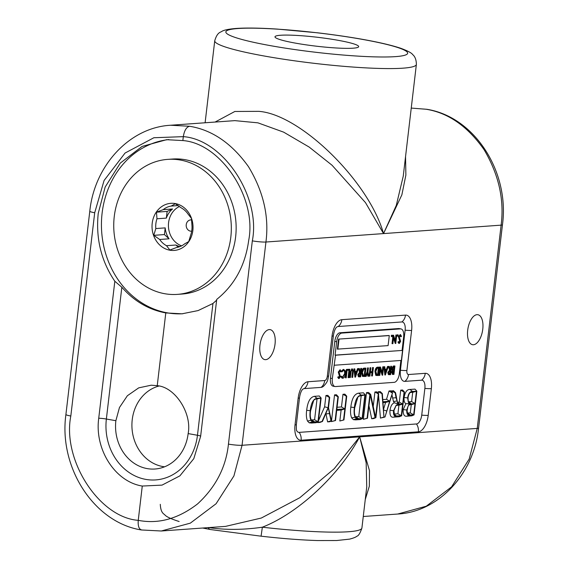 <?xml version="1.0" encoding="UTF-8"?>
<svg xmlns="http://www.w3.org/2000/svg" width="569" height="569" viewBox="0 0 569 569"><rect width="100%" height="100%" fill="white"/><g stroke="black" fill="none" stroke-linecap="round" stroke-linejoin="round"><path stroke-width="0.85" d="M338.811 377.61L339.551 376.507L338.263 372.026L340.042 369.729M340.852 371.941L340.098 370.611L339.103 372.09L340.397 376.529L339.138 378.556L338.185 377.219L338.583 376.678L339.28 377.695L340.02 376.593L338.733 372.105L340.198 369.758L341.258 371.493L340.383 371.856L339.629 370.533M338.185 377.219L337.716 377.14L338.519 378.463L339.138 378.556M337.716 377.14L338.583 376.678M342.147 378.221L340.611 376.6L341.464 376.152L342.823 377.439L342.36 377.361L344.636 373.677C344.778 371.45 344.288 370.319 343.164 370.277M342.232 378.221L340.611 376.6M342.545 377.425L345.099 373.755C345.241 371.536 344.757 370.398 343.633 370.362L341.969 371.863L341.229 371.308L343.263 369.416L343.84 369.494M345.376 377.78L346.365 369.409L347.204 369.466L346.222 377.837L345.376 377.78M348.534 377.667L349.416 370.156L347.801 370.27L347.901 369.416L349.892 369.274L348.911 377.645L348.072 377.588L348.939 370.191M347.801 370.27L347.339 370.191L347.439 369.331L349.892 369.274M352.303 377.396L353.008 371.273L352.218 369.743L351.151 371.223L350.362 377.539L349.985 377.567L350.582 372.51L352.303 368.883L353.406 370.554L352.68 377.375L351.834 377.318L352.538 371.187L351.756 369.658M349.985 377.567L349.522 377.482L350.113 372.425L351.834 368.804L352.247 368.876M355.369 377.176L354.9 377.098L353.946 368.861L354.821 368.918L355.127 371.557L357.033 371.422L357.986 368.691L358.399 368.662L355.426 377.176L354.416 368.947L354.821 368.918M355.113 371.443L356.564 371.337L357.517 368.605L358.399 368.662M363.634 376.472L362.339 376.265L361.543 372.368C361.934 369.665 362.809 368.25 364.16 368.129L365.931 368.122L364.949 376.493L362.802 376.344L362.005 372.446C362.403 369.75 363.278 368.335 364.629 368.214L365.931 368.122M362.809 376.443L362.339 376.265L362.809 376.443M382.14 372.346L382.788 366.792L383.634 366.849L382.653 375.22L382.105 375.142L380.455 369.857M382.567 375.227L380.569 368.84L379.8 375.426L378.954 375.369L379.936 366.998L380.49 367.076L382.482 373.449L383.257 366.877L382.788 366.792M385.341 375.028L384.872 374.943L383.919 366.713L384.793 366.763L385.099 369.402L387.005 369.267L388.371 366.507L385.341 375.028L384.388 366.799L384.793 366.763M385.085 369.288L386.536 369.189L387.489 366.457L388.371 366.507M392.667 374.388L391.572 372.403L392.269 370.59L391.714 368.506L393.328 366.038L394.466 365.952L394.936 366.038L393.947 374.409L392.311 374.374M334.366 365.234L401.38 360.419L402.553 350.404L335.546 355.212L332.332 378.513A8.443 4.097 100.1 0 0 335.027 386.529A8.443 4.097 100.1 0 0 335.532 386.55L394.182 382.347A8.443 4.097 100.1 0 0 399.338 373.705L400.896 360.454M389.31 374.63L388.371 374.58L387.774 372.517L389.53 370.142L388.442 366.386L389.374 366.436L390.462 370.191L391.6 366.28L390.611 374.651L388.833 374.665L388.243 372.603L389.993 370.227L388.904 366.472L389.374 366.436M388.499 374.615L388.968 374.701L388.499 374.615M390.334 369.765L390.754 366.223L391.6 366.28M377.034 375.504L375.732 375.298L374.943 371.401C375.334 368.705 376.209 367.29 377.56 367.169L379.331 367.161L378.342 375.533L376.201 375.384L375.405 371.486C375.803 368.783 376.678 367.375 378.029 367.254L379.331 367.161M376.209 375.483L375.732 375.298L376.209 375.483M372.048 375.981L372.453 372.546L370.298 372.702L369.9 376.137L369.523 376.166L370.504 367.794L370.881 367.766L370.405 371.841L372.553 371.692L373.029 367.61L373.406 367.581L372.425 375.953L371.585 375.896L371.97 372.581M369.523 376.166L369.053 376.081L370.035 367.709L370.881 367.766M370.412 371.728L372.09 371.607L372.567 367.524L373.406 367.581M368.335 376.251L367.652 372.731L366.13 376.408L365.703 376.436L367.56 371.948L368.029 367.972L368.406 367.944L367.937 371.92L368.769 376.216L367.873 376.166L367.346 373.47M365.703 376.436L365.234 376.351L367.097 371.863L367.56 367.887L368.406 367.944M359.338 376.778L358.399 376.735L357.801 374.665L359.558 372.29L358.47 368.541L359.402 368.591L360.49 372.339L361.628 368.428L360.639 376.799L359.8 376.863L358.861 376.813L358.271 374.751L360.021 372.375L358.932 368.62L359.402 368.591M358.527 376.77L358.996 376.849L358.527 376.77M360.369 371.92L360.782 368.371L361.628 368.428M391.863 336.642L391.216 335.895L391.65 335.169L391.92 335.845L391.65 335.169L392.169 335.255L391.7 335.169M391.486 336.578L391.216 335.895L392.119 335.248L391.949 336.656M395.242 340.582L395.903 334.97L396.749 335.027L395.754 343.477L395.206 343.399L393.535 338.057M395.675 343.477L393.656 337.033L392.873 343.683L392.027 343.626L393.023 335.177L393.577 335.255L395.59 341.685L396.365 335.056L395.903 334.97M397.404 336.151L397.567 334.743L398.307 335.504L397.873 336.236L397.134 335.468M399.033 342.481L399.779 341.364L398.485 336.834L400.277 334.522M401.088 336.756L400.327 335.411L399.324 336.905L400.633 341.386L399.36 343.427L398.392 342.083L398.798 341.535L399.502 342.559L400.249 341.45L398.947 336.919L400.427 334.544L401.501 336.3L400.626 336.67L399.858 335.333M398.392 342.083L397.93 341.997L398.741 343.342L399.36 343.427M397.93 341.997L398.798 341.535M402.553 350.404L335.077 355.127L336.649 341.734L334.785 341.4L330.468 378.179A8.443 4.097 100.1 0 0 333.164 386.195L335.027 386.529M402.091 350.319L403.663 336.919A8.443 4.097 100.1 0 0 400.96 328.91A8.443 4.097 100.1 0 0 400.462 328.882L341.813 333.093A8.443 4.097 100.1 0 0 336.649 341.734M388.812 335.504L338.555 339.11L337.374 349.131L388.101 345.611L389.281 335.582L388.812 335.504M400.96 328.91L399.097 328.576A8.443 4.097 100.1 0 0 398.599 328.548L339.949 332.758A8.443 4.097 100.1 0 0 334.785 341.4M335.546 355.212L335.077 355.127M389.281 335.582L338.555 339.11M339.017 339.195L337.844 349.217M393.677 373.577L393.99 370.896L392.418 372.446L393.165 373.613L393.677 373.577L393.207 373.492L393.506 370.938M393.129 374.466L392.041 372.489L392.738 370.675L392.176 368.591L393.798 366.123L394.936 366.038M394.089 370.035L394.452 366.927L392.553 368.563L393.065 370.014L394.089 370.035L393.627 369.957L393.976 366.955M393.065 370.014L393.627 369.957M393.798 366.123L393.328 366.038M392.176 368.591L391.714 368.506M392.738 370.675L392.269 370.59M392.041 372.489L391.572 372.403M392.717 373.527L393.207 373.492M392.603 369.928L393.371 369.971M390.341 373.819L390.668 371.031L389.9 371.073L388.613 372.574L389.552 373.876L390.341 373.819L389.872 373.733L390.185 371.052M389.139 373.861L389.872 373.733M391.223 366.308L390.754 366.223M388.904 366.472L388.442 366.386M389.993 370.227L389.53 370.142M388.243 372.603L387.774 372.517M385.562 373.392L386.7 370.142L385.199 370.248L385.562 373.392M387.958 366.543L387.489 366.457M387.005 369.267L386.536 369.189M384.388 366.799L383.919 366.713M385.441 372.332L386.187 370.177M383.257 366.877L383.634 366.849M379.423 375.455L380.405 367.083L379.936 366.998M376.514 374.58L378.072 374.701L378.847 368.043L377.147 368.378L375.782 371.457L376.884 374.701M375.405 371.486L374.943 371.401M378.072 374.701L377.603 374.615L378.371 368.079M376.045 374.494L377.603 374.615M373.029 367.61L372.567 367.524M372.553 371.692L372.09 371.607M370.504 367.794L370.035 367.709M368.029 367.972L367.56 367.887M367.56 371.948L367.097 371.863M363.114 375.54L364.672 375.661L365.454 369.004L363.747 369.338L362.382 372.425L363.484 375.661M362.005 372.446L361.543 372.368M364.672 375.661L364.203 375.576L364.971 369.039M362.645 375.455L364.203 375.576M360.369 375.967L360.696 373.179L359.928 373.221L358.648 374.722L359.58 376.024L360.369 375.967L359.9 375.889L360.213 373.207M359.167 376.009L359.9 375.889M361.251 368.456L360.782 368.371M358.932 368.62L358.47 368.541M360.021 372.375L359.558 372.29M358.271 374.751L357.801 374.665M355.589 375.547L356.727 372.29L355.227 372.403L355.589 375.547M357.986 368.691L357.517 368.605M357.033 371.422L356.564 371.337M354.416 368.947L353.946 368.861M355.469 374.48L356.222 372.332M353.008 371.273L352.538 371.187M347.901 369.416L347.439 369.331M345.845 377.866L346.827 369.494L346.365 369.409M346.827 369.494L347.204 369.466M341.969 371.863L341.699 371.386L343.726 369.501L345.291 370.839L345.468 373.79C345.02 376.514 344.096 378.015 342.702 378.3M343.619 369.437L343.263 369.416M341.699 371.386L341.229 371.308M345.099 373.755L344.636 373.677M341.073 376.685L341.464 376.152M338.733 372.105L338.263 372.026M339.401 374.736L338.939 374.651M339.871 375.533L339.401 375.448M340.02 376.593L339.551 376.507M398.947 336.919L398.485 336.834M399.623 339.572L399.161 339.494M400.099 340.376L399.63 340.29M400.249 341.45L399.779 341.364M397.873 336.236L397.603 335.554L398.037 334.828L398.307 335.504M396.365 335.056L396.749 335.027M392.496 343.704L393.492 335.262L393.023 335.177M179.42 206.519A20.897 18.144 -94.1 0 0 168.58 222.664A20.897 18.144 -94.1 0 0 181.625 245.844M191.696 231.17A5.662 4.915 85.9 0 1 186.234 224.677A5.662 4.915 85.9 0 1 191.639 219.933M166.347 218.105A20.897 18.144 85.9 0 1 172.571 208.979L167.13 211.419L166.347 218.105L156.966 218.773A20.897 18.144 -94.1 0 0 155.878 223.574A20.897 18.144 -94.1 0 0 155.814 228.56L165.195 227.885L164.413 234.57L169.064 238.809L159.683 239.485L153.772 235.331L155.814 228.56M178.09 205.58L171.155 206.078A20.897 18.144 -94.1 0 0 163.189 209.648L172.571 208.979M159.683 239.485A20.897 18.144 -94.1 0 0 166.497 245.687L169.889 250.026L176.589 247.487A20.897 18.144 -94.1 0 0 184.555 243.916L188.73 241.562L190.779 234.791A20.897 18.144 -94.1 0 0 191.867 229.99A20.897 18.144 -94.1 0 0 191.924 225.004L191.454 218.411L188.054 214.079A20.897 18.144 -94.1 0 0 181.248 207.877L175.33 203.723L171.155 206.078M156.966 218.773L156.489 212.18L163.189 209.648M192.855 230.502A23.606 20.491 -94.1 0 0 175.266 203.567A23.606 20.491 -94.1 0 0 152.208 223.254A23.606 20.491 -94.1 0 0 169.79 250.189A23.606 20.491 -94.1 0 0 192.855 230.502M177.379 294.379L182.201 294.031A67.675 58.749 -94.1 0 0 235.623 236.917A67.675 58.749 -94.1 0 0 172.514 159.036L167.684 159.377A67.675 58.749 -94.1 0 0 114.262 216.49A67.675 58.749 -94.1 0 0 177.379 294.379A67.675 58.749 -94.1 0 0 230.801 237.266A67.675 58.749 -94.1 0 0 167.684 159.377M280.56 35.257A42.134 4.488 -173.3 0 1 337.694 40.228A42.134 4.488 -173.3 0 1 358.676 46.651A42.134 4.488 -173.3 0 1 353.114 48.187A42.134 4.488 -173.3 0 1 295.972 43.223A42.134 4.488 -173.3 0 1 274.991 36.821A42.134 4.488 -173.3 0 1 280.56 35.257M182.855 140.571C220.914 143.317 257.131 198.126 248.717 240.225C245.367 265.197 234.698 284.927 216.718 299.415L200.622 436.387L193.809 458.65L179.889 475.855L162.037 485.115L142.271 486.047C115.087 481.801 94.404 449.375 98.736 418.229L114.824 281.257C101.218 261.135 95.684 238.511 98.231 213.396L105.165 187.016L120.294 163.09L142.094 146.425L166.625 139.69L182.855 140.571L183.318 136.645C184.328 130.543 186.397 127.086 189.52 126.261L170.65 125.244L234.862 120.635L257.928 122.84L283.668 132.157L309.173 147.072L332.04 165.23L365.476 202.607L383.527 233.589L396.28 205.423L403.257 176.113L416.373 64.439A101.51 10.818 -173.3 0 1 402.959 68.173A101.51 10.818 -173.3 0 1 265.296 56.203A101.51 10.818 -173.3 0 1 214.741 40.755L205.11 122.769M216.625 300.176L212.948 303.476L198.09 310.582L182.016 313.811L165.785 312.929C148.779 309.756 134.135 301.193 121.844 287.238L114.824 281.257M182.813 313.747A87.384 75.862 85.9 0 1 102.114 213.119A87.384 75.862 85.9 0 1 168.851 139.569M115.87 420.697L119.462 407.525L127.385 395.725L138.715 387.859L151.219 385.199L157.236 385.69C175.152 387.027 192.158 413.371 188.147 433.585A41.971 36.43 -94.1 0 1 156.916 468.813A41.971 36.43 -94.1 0 1 115.87 420.697L106.367 419.033A6.764 0.718 6.7 0 0 98.736 418.229M158.936 386.045A41.032 35.619 -94.1 0 0 132.228 419.73A41.032 35.619 -94.1 0 0 164.562 466.808M259.955 345.163A15.228 7.383 -79.9 0 1 270.168 329.636A15.228 7.383 -79.9 0 1 275.033 344.081A15.228 7.383 -79.9 0 1 264.82 359.615A15.228 7.383 -79.9 0 1 259.955 345.163M467.69 330.255A15.228 7.383 -79.9 0 1 477.903 314.721A15.228 7.383 -79.9 0 1 482.768 329.174A15.228 7.383 -79.9 0 1 472.555 344.7A15.228 7.383 -79.9 0 1 467.69 330.255M414.047 414.893L411.828 415.839L406.807 416.195C404.218 416.615 403.016 414.41 403.186 409.588L405.875 403.691C404.388 402.845 403.798 400.775 404.097 397.482C405.135 391.984 407.084 389.317 409.936 389.466L414.965 389.104L416.835 391.152L414.047 414.893L409.78 415.199C407.653 415.654 406.643 413.933 406.735 410.036L407.945 406.558L407.077 410.697L407.681 414.168L409.225 415.064L413.67 414.829L414.986 403.613L410.356 404.047L415 403.521L416.437 391.273L411.216 391.799C409.545 392.667 408.485 394.715 408.03 397.951L408.329 402.127L407.646 397.93C408.371 393.52 410.007 391.365 412.561 391.465L416.835 391.152M397.226 402.276L399.296 402.127L400.704 390.128L402.596 389.993L404.467 392.041L401.678 415.783L396.614 416.145C394.196 416.664 393.172 414.844 393.542 410.697L396.209 405.228L393.94 410.598L394.459 414.979L396.017 416.046L401.294 415.719L402.653 404.161L397.767 404.538L402.667 404.068L404.075 392.069L404.467 392.041M401.678 415.783L399.452 416.728L393.641 417.141C390.896 417.717 389.68 415.42 389.993 410.256C390.683 405.981 392.148 403.499 394.388 402.816L393.506 401.572L391.934 394.858M391.244 391.123L393.35 390.661L395.547 392.681L397.283 401.501L396.045 397.717L395.128 392.717L395.547 392.681M373.228 406.458L374.928 391.977L376.82 391.842L378.691 393.89L375.903 417.632L373.684 418.578L371.685 418.72L368.954 405.697M375.903 417.632L375.063 417.696L370.248 394.687L367.482 418.236L363.371 419.317L366.514 392.582L368.506 392.439L370.718 394.466L375.533 417.468L378.3 393.919L374.928 391.977M362.503 418.592L360.277 419.538L355.696 419.865L353.37 419.652L351.649 417.881C350.504 415 350.234 411.408 350.831 407.105C351.82 398.556 354.416 393.904 358.619 393.151L363.42 392.809L365.291 394.858L362.503 418.592L356.514 418.684L355.063 417.198C354.074 414.787 353.847 411.572 354.38 407.553C355.255 399.765 357.545 395.626 361.244 395.142L365.291 394.858M295.019 424.922A10.15 1.081 6.7 0 0 296.364 424.545C296.278 428.806 296.413 430.875 296.769 430.776L296.769 430.776A8.635 4.189 100.1 0 0 299.18 432.376L416.451 423.962A8.635 4.189 100.1 0 0 421.729 415.128L424.865 388.399A8.635 4.189 100.1 0 0 421.593 380.177L404.844 381.379A11.665 5.654 -79.9 0 1 400.42 370.27L405.128 330.176A8.635 4.189 100.1 0 0 401.856 321.954L338.192 326.521A8.635 4.189 100.1 0 0 336.379 327.374L336.371 327.381C334.97 329.017 333.967 331.805 333.37 335.746A10.15 1.081 -173.3 0 1 332.026 336.123A16.081 7.795 -79.9 0 1 341.855 319.671L405.512 315.105A16.081 7.795 -79.9 0 1 411.607 330.411L406.899 370.504A4.225 2.048 100.1 0 0 408.499 374.523L425.256 373.321A16.081 7.795 -79.9 0 1 431.352 388.627L428.208 415.363A16.081 7.795 -79.9 0 1 418.386 431.807L301.115 440.228A16.081 7.795 -79.9 0 1 295.019 424.922L298.156 398.193A16.081 7.795 -79.9 0 1 307.985 381.742L324.735 380.54A4.225 2.048 100.1 0 0 327.317 376.216L332.026 336.123M327.317 376.216A10.15 1.081 -173.3 0 0 328.662 375.846C327.623 379.864 328.242 381.372 323.541 386.23A11.665 5.654 -79.9 0 1 321.08 387.389L304.323 388.591A8.635 4.189 100.1 0 0 302.509 389.445L302.502 389.452C301.101 391.081 300.098 393.876 299.5 397.816A10.15 1.081 6.7 0 1 298.156 398.193M318.341 421.764L316.122 422.71L311.535 423.037L309.216 422.824L307.488 421.046C306.342 418.172 306.072 414.581 306.677 410.277C307.665 401.728 310.254 397.077 314.458 396.323L319.259 395.974L321.129 398.023L318.341 421.764L312.36 421.849L310.902 420.363C309.913 417.959 309.685 414.744 310.226 410.726C311.101 402.93 313.384 398.798 317.082 398.314L321.129 398.023M318.462 420.754L324.615 406.821L325.945 395.498L327.829 395.363L329.7 397.411L328.498 407.689L331.414 420.825L329.849 421.721L327.609 421.885L325.873 413.407M331.414 420.825L330.994 420.854L328.299 407.717L322.445 421.473L319.885 422.44L317.644 422.596L317.943 421.935M337.083 407.269L341.478 406.956L342.972 394.274L344.864 394.139L346.734 396.188L343.946 419.929L339.828 421.003L341.123 410.036L336.72 410.356M343.946 419.929L343.555 419.958L344.842 408.99L336.812 409.566L335.525 420.534L331.414 421.608L334.551 394.879L336.443 394.744L338.313 396.792L336.827 409.474L344.85 408.898L341.478 406.956M382.766 399.573L386.529 399.303L389.018 390.967L391.024 390.825L392.539 392.902L384.993 416.992L382.93 417.554L383.961 417.056L381.977 393.656L382.354 393.627L382.916 401.742L389.673 401.259L392.539 392.902M384.993 416.992L380.433 418.094L378.534 395.206M378.406 393.577L378.25 391.742L380.256 391.6L382.354 393.627M426.878 109.298L411.245 108.082L426.892 109.305C474.895 116.937 509.682 172.094 502.463 224.769A10.15 1.081 6.7 0 1 501.118 225.146C504.426 199.619 498.743 174.463 484.077 149.683C467.697 126.389 448.429 112.918 426.281 109.269M215.075 122.058L234.855 111.467L258.824 111.353C300.396 114.291 368.982 181.511 383.527 233.589L501.118 225.146L477.242 428.407A10.15 1.081 6.7 0 0 478.586 428.03C473.998 473.636 438.763 511.865 397.724 514.035L426.252 506.211L451.601 486.844L469.183 459.048L477.242 428.407L359.651 436.85L369.473 470.599L369.331 486.203L365.262 499.511M225.516 526.389L261.299 518.046L299.778 497.74L334.216 468.735L359.651 436.85C339.409 474.951 298.071 513.345 262.359 527.2L261.079 536.183C282.082 538.573 300.909 540.031 317.559 540.55L336.713 540.522L349.551 539.135C353.47 538.118 355.917 537.136 356.898 536.197C358.498 535.884 360.17 533.153 361.912 528.004A101.51 10.818 6.7 0 1 262.359 527.2C243.297 529.974 225.21 530.08 208.112 527.527M189.52 126.261C212.073 129.881 231.711 143.324 248.433 166.603C263.411 191.355 269.244 216.497 265.936 242.024L242.06 445.285L233.923 475.933L216.078 503.75L190.323 523.146L161.297 530.998L225.523 526.389M405.548 156.589L405.882 175.067L401.863 194.854L383.527 233.589L265.936 242.024A10.15 1.081 6.7 0 1 252.323 240.858C261.143 196.796 223.155 139.426 183.318 136.645L153.872 137.741L125.059 153.04L104.077 180.508L94.696 212.756A10.15 1.081 -173.3 0 1 89.788 211.241C94.376 165.643 129.611 127.413 170.65 125.244M142.094 530.009C139.113 529.639 137.826 526.417 138.246 520.343L142.271 486.047M361.912 528.004L366.749 486.872L366.166 462.775L359.651 436.85L242.06 445.285A10.15 1.081 6.7 0 1 228.446 444.119L252.323 240.858M161.297 530.998L141.482 529.974C93.992 522.634 58.529 467.313 65.912 414.502L89.788 211.241M320.731 398.144L315.852 398.656L313.739 400.256L310.603 410.747C309.828 415.256 310.318 418.834 312.082 421.465L314.493 421.949L317.964 421.7L320.731 398.144L314.586 399.367M317.082 398.314L314.458 396.323M310.226 410.726L306.677 410.277M310.902 420.363L307.488 421.046M312.36 421.849L309.216 422.824M317.964 421.7L314.593 419.758L317.004 399.196M317.21 398.4L314.244 399.395M311.079 419.972L314.593 419.758M314.493 421.949L311.876 419.95M322.445 421.473L322.018 421.501L328.107 407.717L329.316 397.439L325.945 395.498M329.316 397.439L329.7 397.411M328.107 407.717L324.615 406.821M322.018 421.501L317.644 422.596M330.994 420.854L327.609 421.885M344.85 408.898L346.343 396.216L342.972 394.274M346.343 396.216L346.734 396.188M335.525 420.534L335.134 420.555L337.922 396.821L334.551 394.879M337.922 396.821L338.313 396.792M335.134 420.555L331.414 421.608M344.842 408.99L341.123 410.036M343.555 419.958L339.828 421.003M364.885 394.978L360.013 395.491L357.901 397.084L354.764 407.582C353.989 412.091 354.48 415.662 356.237 418.3L358.648 418.777L362.119 418.528L364.885 394.978L358.747 396.202M361.244 395.142L358.619 393.151M354.38 407.553L350.831 407.105M355.063 417.198L351.649 417.881M356.514 418.684L353.37 419.652M362.119 418.528L358.747 416.586L361.166 396.024M361.372 395.227L358.406 396.223M355.234 416.8L358.747 416.586M358.648 418.777L356.03 416.785M378.3 393.919L378.691 393.89M367.482 418.236L367.09 418.265L369.886 394.523L366.514 392.582M369.886 394.523L370.718 394.466M367.09 418.265L363.371 419.317M375.063 417.696L371.685 418.72M385.121 416.686L386.771 410.974L383.357 409.929M386.771 410.974L389.644 401.351L382.916 401.835L383.961 417.056M392.162 392.923L389.018 390.967M389.673 401.259L386.529 399.303M381.977 393.656L378.25 391.742M383.911 417.056L380.433 418.094M383.449 409.602L385.597 402.425L382.973 402.617M389.644 401.351L385.597 402.425M404.075 392.069L400.704 390.128M402.667 404.068L399.296 402.127M398.89 404.175L397.546 403.094M398.819 404.132L394.388 402.816M397.283 401.501L397.823 403.364M395.128 392.717L391.188 390.811M396.934 400.932L393.506 401.572M393.542 410.697L389.993 410.256M396.209 405.228L397.112 404.715M401.294 415.719L397.923 413.777L398.933 405.206L395.988 405.42M402.653 404.161L398.933 405.206M398.307 404.474L396.294 405.149M394.097 414.054L397.923 413.777M407.646 397.93L404.097 397.482M408.329 402.127L408.755 403.016L410.498 403.72L405.875 403.691M407.945 406.558L409.211 404.509L410.043 404.146M406.735 410.036L403.186 409.588M413.67 414.829L410.299 412.888L411.266 404.666L408.741 404.844M414.986 403.613L411.266 404.666M407.269 413.094L410.299 412.888M415 403.521L411.629 401.579L412.71 392.326L410.164 392.51M416.437 391.273L412.71 392.326M412.511 391.557L410.477 392.24M408.222 401.806L411.629 401.579M165.785 312.929L157.236 385.69M167.13 211.419L156.489 212.18M180.01 246.576A20.897 18.144 85.9 0 1 175.878 245.019L178.225 247.152M166.497 245.687L175.878 245.019M164.413 234.57L153.772 235.331M169.064 238.809A20.897 18.144 85.9 0 1 165.195 227.885M400.462 328.882L398.599 328.548M341.813 333.093L339.949 332.758M332.332 378.513L330.468 378.179M378.029 367.254L377.56 367.169M377.773 374.722L377.311 374.637M364.629 368.214L364.16 368.129M364.373 375.682L363.911 375.597M350.582 372.51L350.113 372.425M352.894 372.382L352.424 372.304M200.651 436.146A6.764 0.718 6.7 0 0 197.464 435.271A52.903 45.925 85.9 0 1 145.778 479.39A52.903 45.925 85.9 0 1 106.367 419.033L121.844 287.238M271.413 45.826A91.538 9.758 6.7 0 0 395.547 56.623A91.538 9.758 6.7 0 0 362.055 39.318A91.538 9.758 6.7 0 0 237.92 28.528A91.538 9.758 6.7 0 0 271.413 45.826M94.696 212.756L70.819 416.017C62.071 460.079 99.191 517.506 138.246 520.343C158.502 524.269 178.296 518.779 197.621 503.871C215.736 487.135 226.014 467.22 228.446 444.119M70.819 416.017A10.15 1.081 -173.3 0 1 65.912 414.502M208.169 527.634A10.15 4.922 100.1 0 0 210.43 529.54L202.706 528.032M314.508 422.042L311.535 423.037M329.494 413.549L325.973 413.898M358.669 418.869L355.696 419.865M399.979 404.26L397.361 402.262M396.045 397.717L392.518 398.037M396.614 416.145L393.641 417.141M396.55 416.06L393.933 414.061M412.561 391.465L409.936 389.466M409.78 415.199L406.807 416.195M411.472 403.862L408.499 404.865M410.363 415.064L407.745 413.073M411.287 403.784L408.67 401.792M431.352 388.627A10.15 1.081 -173.3 0 1 424.865 388.399M421.593 380.177A10.15 8.812 -94.1 0 0 425.256 373.321M404.844 381.379A10.15 8.812 -94.1 0 0 408.499 374.523M428.208 415.363A10.15 1.081 -173.3 0 1 421.729 415.128M400.42 370.27A10.15 1.081 6.7 0 0 406.899 370.504M418.386 431.807A10.15 8.812 -94.1 0 0 416.451 423.962M405.128 330.176A10.15 1.081 6.7 0 0 411.607 330.411M301.115 440.228A10.15 8.812 -94.1 0 0 299.18 432.376M401.856 321.954A10.15 8.812 -94.1 0 0 405.512 315.105M338.192 326.521A10.15 8.812 -94.1 0 0 341.855 319.671M307.985 381.742A10.15 8.812 85.9 0 1 304.323 388.591M324.735 380.54A10.15 8.812 85.9 0 1 321.08 387.389M212.948 303.476L197.464 435.271L188.147 433.585M397.624 334.743L398.087 334.828M391.436 336.571L391.899 336.656M416.373 64.439C416.295 56.381 412.418 54.638 412.582 54.468C411.458 52.853 407.518 50.797 400.768 48.287C383.029 42.341 350.924 36.743 317.658 32.817L277.316 29.09C260.061 27.973 246.349 27.76 236.171 28.45C228.916 29.047 224.193 29.986 222.017 31.267C220.765 32.44 217.408 31.75 214.741 40.755M397.724 514.035L363.264 516.503M478.586 428.03L502.463 224.769M179.135 521.517C171.632 519.127 166.966 517.022 165.124 515.208C164.185 513.771 160.778 513.658 160.287 504.319M210.43 529.54L261.079 536.183M296.364 424.545L299.5 397.816M328.662 375.846L333.37 335.746"/></g></svg>
